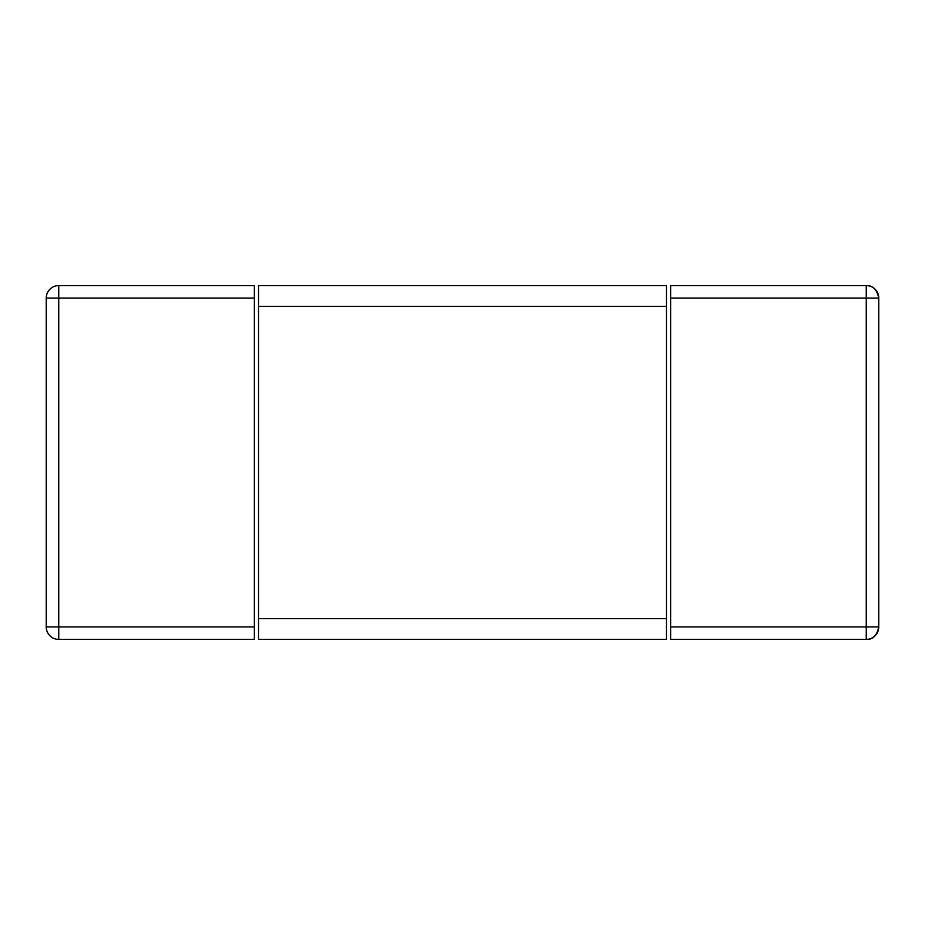 <?xml version="1.0" encoding="UTF-8"?>
<svg xmlns="http://www.w3.org/2000/svg" width="925" height="925" viewBox="0 0 925 925"><rect width="100%" height="100%" fill="white"/><g stroke="black" fill="none" stroke-linecap="round" stroke-linejoin="round"><path stroke-width="0.69" stroke-dasharray="4.62 3.47" d="M866.263 639.406L670.625 639.406L670.625 285.594L866.263 285.594M670.625 626.919L878.75 626.919L878.75 298.081L670.625 298.081M254.375 626.919L254.375 285.594L58.737 285.594L58.737 626.919L254.375 626.919L254.375 639.406L58.737 639.406L58.737 626.919L46.25 626.919L46.25 298.081L254.375 298.081M258.537 618.594L666.462 618.594L666.462 639.406L258.537 639.406L258.537 285.594L666.462 285.594L666.462 306.406L258.537 306.406M666.462 618.594L666.462 306.406"/><path stroke-width="1.39" d="M878.75 298.081C876.958 289.444 872.795 285.282 866.263 285.594L866.263 298.081L878.75 298.081L878.75 626.919C876.958 635.556 872.795 639.718 866.263 639.406A12.488 12.488 0 0 0 878.75 626.919L866.263 626.919L866.263 639.406L670.625 639.406L670.625 285.594L866.263 285.594A12.488 12.488 0 0 1 878.75 298.081A12.488 12.488 0 0 0 866.263 285.594M254.375 285.594L254.375 639.406L58.737 639.406L58.737 626.919L46.25 626.919A12.488 12.488 0 0 0 58.737 639.406A12.488 12.488 0 0 1 46.25 626.919L46.25 298.081A12.488 12.488 0 0 1 58.737 285.594L254.375 285.594M58.737 285.594A12.488 12.488 0 0 0 46.25 298.081L58.737 298.081L58.737 285.594M258.537 306.406L258.537 285.594L666.462 285.594L666.462 639.406L258.537 639.406L258.537 306.406L666.462 306.406M670.625 298.081L866.263 298.081L866.263 626.919L670.625 626.919M254.375 626.919L58.737 626.919L58.737 298.081L254.375 298.081M666.462 618.594L258.537 618.594"/></g></svg>
